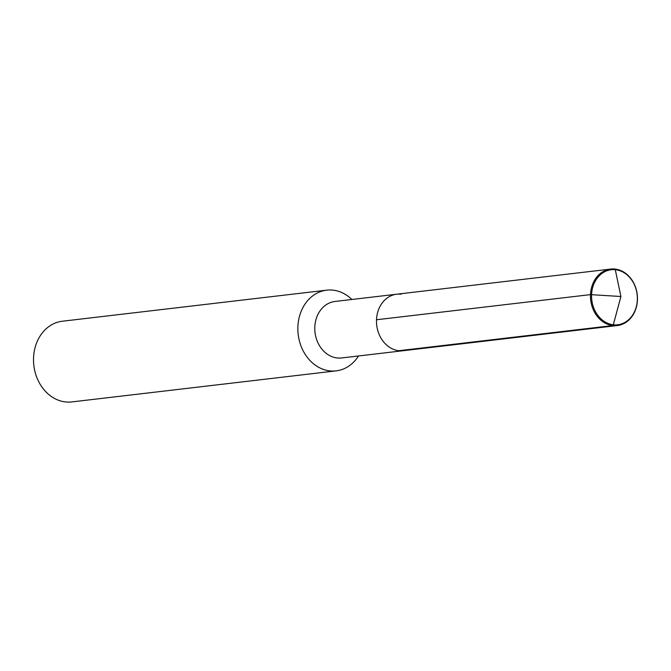 <?xml version="1.0" encoding="UTF-8"?>
<svg xmlns="http://www.w3.org/2000/svg" width="671" height="671" viewBox="0 0 671 671"><rect width="100%" height="100%" fill="white"/><g stroke="black" fill="none" stroke-linecap="round" stroke-linejoin="round"><path stroke-width="1.01" d="M401.183 294.217A28.434 23.435 83.3 0 0 396.678 294.217L334.972 301.464A28.434 23.435 83.3 0 0 314.808 329.729A28.434 23.435 83.3 0 0 337.11 357.953A28.434 23.435 -96.7 0 0 341.614 357.953L403.313 350.707A28.434 23.435 -96.7 0 1 398.809 350.707A28.434 23.435 83.3 0 1 376.506 322.474A28.434 23.435 83.3 0 1 396.678 294.217A28.434 23.435 83.3 0 0 376.506 322.474A28.434 23.435 83.3 0 0 398.809 350.707A28.434 23.435 -96.7 0 0 403.313 350.707L617.278 325.561A28.434 23.435 -96.7 0 1 612.782 325.569A28.434 23.435 -96.7 0 1 590.48 297.337A28.434 23.435 -96.7 0 1 610.644 269.079A28.434 23.435 -96.7 0 1 615.148 269.071A28.434 23.435 -96.7 0 1 637.45 297.303A28.434 23.435 -96.7 0 1 617.278 325.561M351.864 299.484A40.629 33.483 -96.7 0 0 333.126 290.166A40.629 33.483 83.3 0 0 326.693 290.166A40.629 33.483 83.3 0 0 297.882 330.535A40.629 33.483 83.3 0 0 329.746 370.87A40.629 33.483 -96.7 0 0 336.179 370.862A40.629 33.483 -96.7 0 0 358.499 355.965M336.179 370.862L71.847 401.921A40.629 33.483 -96.7 0 1 65.414 401.929A40.629 33.483 83.3 0 1 33.55 361.594A40.629 33.483 83.3 0 1 62.361 321.224L326.693 290.166M376.515 319.757L590.48 294.619L620.91 296.507L615.148 269.071L620.91 296.507L613.302 324.781A27.704 22.831 -96.7 0 1 591.579 294.628A27.704 22.831 -96.7 0 1 615.609 269.742A27.704 22.831 -96.7 0 1 637.333 299.895A27.704 22.831 -96.7 0 1 613.302 324.781L612.782 325.569L398.809 350.707M396.678 294.217L610.644 269.079"/></g></svg>
